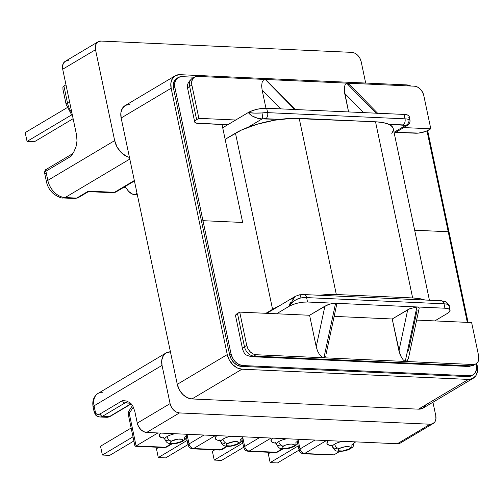 <?xml version="1.0" encoding="UTF-8"?>
<svg xmlns="http://www.w3.org/2000/svg" width="504" height="504" viewBox="0 0 504 504"><rect width="100%" height="100%" fill="white"/><g stroke="black" fill="none" stroke-linecap="round" stroke-linejoin="round"><path stroke-width="0.76" d="M294.651 446.153A4.712 3.396 -120.8 0 1 293.133 446.531A4.712 3.396 59.2 0 0 294.651 446.153A4.712 3.396 -120.8 0 0 295.892 442.38A11.025 3.276 168.1 0 0 298.091 440.168A11.025 3.276 168.1 0 0 297.87 439.267M350.576 448.673A4.712 3.396 -120.8 0 1 349.051 449.051A4.712 3.396 59.2 0 0 350.576 448.673A4.712 3.396 -120.8 0 0 351.811 444.9A11.025 3.276 168.1 0 0 354.01 442.688A11.025 3.276 168.1 0 0 353.795 441.788M336.653 448.428A11.025 3.276 168.1 0 1 332.438 446.38A11.025 3.276 168.1 0 1 334.643 444.125A11.025 3.276 168.1 0 1 342.67 441.284A11.025 3.276 168.1 0 0 334.643 444.125A4.712 3.396 59.2 0 0 339.217 448.61A6.313 1.877 -11.9 0 1 347.899 446.588A6.313 1.877 -11.9 0 1 349.051 449.051L350.123 448.176L350.274 447.401L349.499 446.846L345.731 446.676L341.032 447.766L338.152 449.48L338.001 450.255L338.776 450.815L342.544 450.986L349.051 449.051A6.313 1.877 -11.9 0 1 340.376 451.067A6.313 1.877 -11.9 0 1 339.217 448.61A4.712 3.396 -120.8 0 1 334.643 444.125A11.025 3.276 168.1 0 0 332.646 447.231M280.734 445.901A11.025 3.276 168.1 0 1 276.513 443.86A11.025 3.276 168.1 0 1 278.718 441.605A11.025 3.276 168.1 0 1 286.751 438.764A11.025 3.276 168.1 0 0 278.718 441.605A4.712 3.396 59.2 0 0 283.298 446.09A6.313 1.877 -11.9 0 1 291.98 444.068A6.313 1.877 -11.9 0 1 293.133 446.531L294.197 445.656L294.355 444.881L291.98 444.068L289.813 444.156L285.113 445.246L282.234 446.96L282.076 447.735L282.857 448.295L286.618 448.466L293.133 446.531A6.313 1.877 -11.9 0 1 284.451 448.547A6.313 1.877 -11.9 0 1 283.298 446.09A4.712 3.396 -120.8 0 1 278.718 441.605A11.025 3.276 168.1 0 0 276.728 444.704M238.877 443.64A4.712 3.396 -120.8 0 1 237.352 444.018A6.313 1.877 -11.9 0 1 228.677 446.034A6.313 1.877 -11.9 0 1 227.518 443.57L226.453 444.446L226.302 445.221L227.077 445.782L230.845 445.946L237.352 444.018L238.423 443.142L238.575 442.367L236.2 441.554L234.032 441.643L227.518 443.57A4.712 3.396 -120.8 0 1 222.944 439.091A11.025 3.276 168.1 0 1 230.971 436.25A11.025 3.276 168.1 0 0 222.944 439.091A4.712 3.396 59.2 0 0 227.518 443.57A6.313 1.877 -11.9 0 1 236.2 441.554A6.313 1.877 -11.9 0 1 237.352 444.018A4.712 3.396 59.2 0 0 238.877 443.64A4.712 3.396 -120.8 0 0 240.112 439.866A11.025 3.276 168.1 0 0 242.311 437.655A11.025 3.276 168.1 0 0 242.096 436.754M182.952 441.12A4.712 3.396 -120.8 0 1 181.434 441.498A6.313 1.877 -11.9 0 1 172.752 443.514A6.313 1.877 -11.9 0 1 171.599 441.05L170.535 441.926L170.377 442.701L172.752 443.514L174.919 443.425L181.434 441.498L182.498 440.622L182.656 439.847L181.875 439.286L178.114 439.123L171.599 441.05A4.712 3.396 -120.8 0 1 167.019 436.571A11.025 3.276 168.1 0 1 175.052 433.73A11.025 3.276 168.1 0 0 167.019 436.571A4.712 3.396 59.2 0 0 171.599 441.05A6.313 1.877 -11.9 0 1 180.281 439.034A6.313 1.877 -11.9 0 1 181.434 441.498A4.712 3.396 59.2 0 0 182.952 441.12A4.712 3.396 -120.8 0 0 184.193 437.346A11.025 3.276 168.1 0 0 186.392 435.135A11.025 3.276 168.1 0 0 186.178 434.228M129.238 413.368L133.352 407.049L129.238 413.368A4.712 1.399 168.1 0 0 128.293 414.502L129.238 413.368L128.955 410.955A4.712 2.52 33.1 0 0 129.238 413.368L136.099 445.933L157.903 432.955L136.099 445.933L129.238 413.368M170.806 351.817L166.534 352.687L163.372 355.572L161.79 360.026L162.03 365.381L170.087 403.609L171.379 407.068L173.615 410.061L176.457 412.114L179.468 412.927L430.164 424.229L179.468 412.927L146.658 432.451L397.36 443.753L430.164 424.229L432.886 423.675L434.902 421.835L435.91 418.994L435.758 415.586L432.942 402.242L435.758 415.586A9.614 6.93 -120.8 0 1 433.188 423.511A9.614 6.93 -120.8 0 1 430.164 424.229L397.36 443.753L146.658 432.451L143.653 431.638L140.811 429.578L138.575 426.592L137.283 423.127L170.087 403.609L162.03 365.381L94.065 405.827L95.672 413.463L97.883 414.439L100.183 413.879L122.541 400.573L126.347 400.976L129.944 402.683L132.917 406.218L134.795 411.34L137.283 423.127L134.795 411.34L132.917 406.218L129.944 402.683L126.347 400.976L122.541 400.573L100.183 413.879A2.451 1.764 59.2 0 0 102.577 416.254L124.935 402.954L130.561 403.206L124.935 402.954A2.451 1.764 -120.8 0 1 122.541 400.573A2.451 1.764 -120.8 0 0 124.935 402.954A14.893 9.33 92.6 0 1 128.533 401.99A14.893 9.33 92.6 0 1 128.539 401.99M171.266 443.797L165.457 447.256L136.099 445.933L165.457 447.256A4.712 3.396 59.2 0 0 166.937 446.903L164.317 447.558A4.712 2.955 -87.4 0 0 165.457 447.256L171.266 443.797M355.767 441.876L354.104 442.865L355.767 441.876M339.778 451.389L333.957 454.854L304.599 453.531L326.409 440.553L304.599 453.531A4.712 3.396 -120.8 0 1 300.006 448.957L298.173 440.276L300.006 448.957A4.712 3.396 59.2 0 0 304.599 453.531A4.712 2.955 92.6 0 1 303.458 453.833A4.712 2.955 -87.4 0 0 304.599 453.531L333.957 454.854L339.778 451.389M282.284 448.768L276.419 452.258L249.266 451.036L271.07 438.058L249.266 451.036A4.712 2.955 92.6 0 1 248.126 451.338A4.712 2.955 -87.4 0 0 249.266 451.036A4.712 3.396 -120.8 0 1 244.667 446.462L242.72 437.226L244.667 446.462A4.712 3.396 59.2 0 0 249.266 451.036L276.419 452.258A4.712 3.396 59.2 0 0 277.899 451.905L275.279 452.56A4.712 2.955 -87.4 0 0 276.419 452.258L282.284 448.768M226.643 446.267L220.79 449.751L193.637 448.529L215.441 435.55L193.637 448.529A4.712 3.396 -120.8 0 1 189.038 443.955L187.148 434.971L188.238 434.322L186.493 435.5L187.148 434.971L189.038 443.955A4.712 3.396 59.2 0 0 193.637 448.529A4.712 2.955 92.6 0 1 192.496 448.831A4.712 2.955 -87.4 0 0 193.637 448.529L220.79 449.751A4.712 3.396 59.2 0 0 222.27 449.398L219.649 450.053A4.712 2.955 -87.4 0 0 220.79 449.751L226.643 446.267M165.079 438.209A15.737 4.675 -11.9 0 1 160.965 433.094L159.787 434.265L159.396 436.199L161.343 437.585L164.342 438.159M221.004 440.735A15.737 4.675 -11.9 0 1 216.89 435.614L215.706 436.792L215.321 438.719L217.262 440.105L220.267 440.679M332.703 445.769A15.737 4.675 -11.9 0 1 328.589 440.647L327.405 441.825L327.02 443.753L328.961 445.145L331.966 445.719M276.778 443.249A15.737 4.675 -11.9 0 1 272.664 438.127L271.486 439.305L271.095 441.233L273.042 442.625L276.041 443.192M65.986 84.804L63.913 86.039L65.986 84.804M68.298 60.587L65.577 61.142L63.561 62.981L62.553 65.822L62.704 69.231L76.545 134.927L77.005 140.887L76.016 146.777L73.861 151.918L71.051 156.246L45.889 171.221L47.817 180.382L114.666 140.61L117.048 146.992L121.174 152.498L126.403 156.29L129.459 157.418A17.722 12.77 -120.8 0 1 114.666 140.61L95.508 49.713L114.666 140.61L47.817 180.382A17.722 12.77 59.2 0 0 65.104 197.562L129.805 159.062L65.104 197.562A6.596 4.133 92.6 0 1 63.51 197.99L74.995 198.507L76.703 198.085L65.104 197.562A17.722 12.77 -120.8 0 1 47.817 180.382A6.596 1.959 168.1 0 0 46.5 181.994M301.146 294.89L302.873 294.878A4.712 2.955 92.6 0 1 304.013 294.569A4.712 2.955 92.6 0 1 306.615 297.606L307.541 302.016L444.925 308.209L443.999 303.805L306.615 297.606A13.387 3.975 168.1 0 0 300.976 297.921L297.297 299.029L293.996 301.02L291.255 303.521L289.145 306.287L276.557 313.778L239.721 312.115L235.847 314.786L235.614 315.964M256.114 354.728L253.865 356.07L470.805 365.847L473.054 364.512L256.114 354.728L253.102 353.915L250.268 351.861L248.031 348.875L246.733 345.41L239.721 312.115L309.588 315.265L316.228 346.796L317.507 350.923L319.423 354.463L321.672 356.876L323.927 357.79L256.114 354.728A9.614 6.93 -120.8 0 1 246.733 345.41L244.49 346.746L237.472 313.45L239.721 312.115L246.733 345.41L244.49 346.746A9.614 6.93 59.2 0 0 253.865 356.07L256.114 354.728M415.334 133.207L395.772 132.325L418.635 133.081L425.786 131.418L430.794 128.797L428.551 130.139A9.614 2.854 -11.9 0 1 415.334 133.207M295.665 109.96L267.214 80.955L265.274 79.462L197.461 76.406A9.614 6.93 -120.8 0 0 194.437 77.125A9.614 6.93 -120.8 0 0 191.867 85.05L189.624 86.392A9.614 2.854 168.1 0 0 187.696 88.71A9.614 2.854 -11.9 0 1 189.624 86.392A9.614 6.93 -120.8 0 1 192.188 78.466A9.614 6.93 59.2 0 0 189.624 86.392L196.636 119.681L198.885 118.346L191.867 85.05L198.885 118.346L235.727 120.009L248.308 112.518L222.705 127.751L227.751 124.753L195.968 123.039L194.777 122.195L195.017 121.01L196.636 119.681L198.885 118.346L235.727 120.009L227.751 124.753L198.393 123.43A9.614 2.854 -11.9 0 1 194.714 122.006A9.614 2.854 -11.9 0 1 196.636 119.681L189.624 86.392L191.867 85.05L191.715 81.642L192.723 78.8L194.739 76.961L197.461 76.406L414.401 86.184L417.406 86.997L420.248 89.057L422.484 92.043L423.782 95.508L430.794 128.797L403.748 127.581L430.794 128.797L423.782 95.508A9.614 6.93 -120.8 0 0 414.401 86.184L346.588 83.128L345.246 84.47L344.434 86.808L344.232 89.888L348.585 111.932L344.673 93.372L363.548 112.606L344.673 93.372L344.434 86.808L345.246 84.47L346.588 83.128L376.06 113.173L266.704 108.24L267.637 112.644L405.021 118.837L404.095 114.433L376.06 113.173L404.095 114.433L407.471 114.975L409.122 116.159L408.794 117.797M98.078 41.788L65.274 61.305A9.614 6.93 59.2 0 0 62.704 69.231L95.508 49.713A9.614 6.93 -120.8 0 1 98.078 41.788A9.614 6.93 -120.8 0 1 101.102 41.063L351.798 52.366A9.614 6.93 -120.8 0 1 361.179 61.69L365.677 83.047L361.179 61.69L359.887 58.225L357.651 55.238L354.81 53.178L351.798 52.366L101.102 41.063L98.381 41.618L96.365 43.457L95.357 46.299L95.508 49.713L62.704 69.231L76.545 134.927L77.005 140.887L76.016 146.777L73.615 152.347L71.707 154.23A2.451 1.764 -120.8 0 1 72.481 154.048M134.826 194.657L137.334 194.771L134.826 194.657L137.031 193.347L134.826 194.657L132.697 194.216L128.684 191.419L127.109 189.29A9.425 6.791 59.2 0 0 134.826 194.657M409.758 120.116L408.895 119.58A4.712 4.177 114.7 0 1 405.651 125.395A4.712 4.177 -65.3 0 0 408.895 119.58A13.387 3.975 168.1 0 0 405.021 118.837A13.387 3.975 -11.9 0 1 408.895 119.58L409.991 120.103L409.21 116.424A13.387 3.975 168.1 0 0 404.095 114.433L405.021 118.837A4.712 2.955 92.6 0 1 403.137 124.916A8.675 2.577 -11.9 0 1 405.651 125.395L394.04 132.306L405.651 125.395L388.767 124.267L403.137 124.916A4.712 2.955 -87.4 0 0 405.021 118.837L267.637 112.644L266.704 108.24L376.06 113.173L346.588 83.128L265.274 79.462L263.365 80.186L262.099 82.435L261.652 85.875L262.105 89.97L265.954 108.221L262.105 89.97L280.646 108.87L262.105 89.97L261.652 85.875L262.099 82.435L263.365 80.186L265.274 79.462L294.739 109.507L292.263 109.652M250.885 114.912L248.308 112.518L252.157 110.741L257.002 109.299L262.112 108.423L266.704 108.24A13.387 3.975 168.1 0 0 248.308 112.518L254.394 113.11L261.998 112.953A13.387 3.975 -11.9 0 1 267.637 112.644A4.712 2.955 92.6 0 1 265.753 118.723L280.13 119.372L262.099 118.919L248.05 127.285L262.048 118.925M116.033 191.936A4.712 3.396 -120.8 0 1 114.509 192.314L134.329 180.52L114.509 192.314L88.383 191.136L76.703 198.085A4.712 3.396 59.2 0 0 78.183 197.732L87.557 192.156L88.383 191.136L76.703 198.085L74.995 198.507L78.183 197.732M295.054 296.51L289.145 306.287L276.557 313.778L309.588 315.265L324.916 306.142L316.228 346.796L309.588 315.265L327.329 304.97L330.202 304.013L335.576 303.276L307.541 302.016L302.948 302.192L297.832 303.068L292.988 304.511L289.145 306.287A13.387 3.975 -11.9 0 1 307.541 302.016L306.615 297.606L443.999 303.805A4.712 2.955 -87.4 0 0 441.403 300.762L445.668 301.669L447.873 304.542A13.387 3.975 168.1 0 0 443.999 303.805L444.925 308.209L335.576 303.276L336.527 303.761L336.704 304.435L326.082 354.104M336.678 304.511L336.527 303.761L335.576 303.276L323.927 357.79L325.269 356.441L323.927 357.79L335.576 303.276L330.202 304.013L324.916 306.142L316.228 346.796L317.507 350.923L319.423 354.463L321.672 356.876L323.927 357.79L405.241 361.456L407.144 360.732L408.416 358.476L419.171 308.291M476.078 363.787A9.614 6.93 -120.8 0 1 473.054 364.512L470.805 365.847L468.481 366.471A9.614 6.023 -87.4 0 0 470.805 365.847A9.614 6.93 59.2 0 0 473.829 365.129L476.078 363.787A9.614 6.93 -120.8 0 0 478.642 355.862L471.631 322.573L434.788 320.909L471.631 322.573L478.642 355.862L478.8 359.276L477.792 362.118L475.776 363.957L473.054 364.512L405.241 361.456L403.301 359.963L401.474 357.506L398.935 350.841L407.711 309.771L409.708 308.776L392.219 318.988L407.711 309.771L398.935 350.841L392.219 318.988L334.152 316.373L392.219 318.988L399.968 354.35L401.474 357.506L403.301 359.963L405.241 361.456L407.144 360.732L408.416 358.476M409.708 308.776L416.89 306.942L418.572 307.27L419.202 308.026L418.572 307.27L416.89 306.942L405.241 361.456L416.89 306.942L409.708 308.776M63.913 86.039L67.442 102.778A6.596 1.959 168.1 0 0 66.118 104.372A6.596 1.959 -11.9 0 1 67.442 102.778A21.307 15.353 59.2 0 0 71.952 113.11A21.307 15.353 -120.8 0 1 67.442 102.778L69.514 101.543L67.442 102.778L63.913 86.039L62.918 87.343M67.064 107.698L25.2 132.609L67.064 107.698M34.398 141.75L73.13 118.698L34.398 141.75L27.059 141.416L71.19 115.151L27.059 141.416L25.2 132.609L27.059 141.416L34.398 141.75M87.148 192.289L88.383 191.136L114.509 192.314L112.802 192.736L114.509 192.314A4.712 3.396 59.2 0 0 115.996 191.961L134.429 180.986M78.227 197.707A4.712 3.396 -120.8 0 1 76.703 198.085L65.104 197.562A6.596 4.133 -87.4 0 1 63.447 197.99M63.51 197.99C61.816 198.431 58.596 197.127 53.84 194.072C49.978 190.751 47.534 186.719 46.5 181.976A6.596 1.959 -11.9 0 1 47.817 180.382L45.889 171.221A6.596 1.959 168.1 0 0 44.566 172.815A6.596 1.959 -11.9 0 1 45.889 171.221L71.051 156.246A2.451 1.764 -120.8 0 1 71.707 154.23L46.544 169.205A2.451 1.764 59.2 0 0 45.889 171.221A2.451 1.764 -120.8 0 1 46.519 169.218A2.451 1.764 -120.8 0 1 47.313 169.023M115.996 191.961L112.802 192.736L89.447 191.684L88.383 191.136L89.832 191.57M62.887 87.463L63.019 89.567M45.681 173.603A6.596 1.959 -11.9 0 1 44.566 172.809L46.5 181.976M73.861 151.918L71.051 156.246A2.451 1.764 -120.8 0 1 71.688 154.243M294.739 109.507L265.274 79.462L267.214 80.955M123.726 187.242L125.477 187.431L127.109 189.29L125.83 187.702L124.387 187.053M260.411 118.894L258.136 118.497L252.92 116.292M291.974 299.489L293.819 297.454M304.063 294.575A4.712 2.955 -87.4 0 1 306.615 297.606A13.387 3.975 -11.9 0 0 300.976 297.921C300.365 295.363 299.779 294.412 299.225 295.079A4.712 1.077 82.3 0 1 299.534 294.808A4.712 1.077 82.3 0 1 300.976 297.921C295.357 299.445 291.413 302.236 289.145 306.287L290.367 302.28M265.753 118.723A4.712 2.955 -87.4 0 0 267.637 112.644A13.387 3.975 168.1 0 0 261.998 112.953A4.712 1.077 82.3 0 1 262.099 118.919A8.675 2.577 -11.9 0 1 265.753 118.723M261.998 112.953C256.133 113.299 251.565 113.154 248.308 112.518C251.023 116.096 255.623 118.232 262.099 118.919C262.54 117.697 262.502 115.712 261.998 112.953M237.472 313.45A9.614 2.854 168.1 0 0 235.551 315.775L242.563 349.064A9.614 2.854 -11.9 0 1 244.49 346.746L237.472 313.45M251.54 356.687A9.614 6.023 -87.4 0 0 253.865 356.07A9.614 6.93 -120.8 0 1 244.49 346.746A9.614 2.854 168.1 0 0 242.563 349.064C243.634 352.12 244.585 353.808 245.429 354.129C245.347 354.784 247.388 355.635 251.54 356.687L468.481 366.471L473.829 365.129L470.805 365.847L253.865 356.07A9.614 6.023 92.6 0 1 251.54 356.687M87.551 192.156L89.447 191.684M204.032 435.034L189.038 443.955A4.712 1.399 168.1 0 0 188.093 445.095A4.712 1.399 -11.9 0 1 189.038 443.955L204.032 435.034M400.081 443.192L397.36 443.753A9.614 6.93 59.2 0 0 400.384 443.029L433.188 423.511M131.141 428.016L100.523 446.235L131.141 428.016M109.721 455.37L133.875 440.994L109.721 455.37L102.381 455.043L132.999 436.823L102.381 455.043L100.523 446.235L102.381 455.043L109.721 455.37M158.867 447.313L156.448 448.755L158.867 447.313M165.64 457.89L187.992 444.591L165.64 457.89L158.3 457.563L187.11 440.42L158.3 457.563L156.448 448.755L158.3 457.563L165.64 457.89M110.269 416.367A2.451 1.764 -120.8 0 1 109.475 416.569A11.315 7.088 92.6 0 1 106.735 417.299A11.315 7.088 -87.4 0 0 109.475 416.569L131.078 403.71L109.475 416.569L102.577 416.254L124.935 402.954A14.893 9.33 -87.4 0 1 128.678 401.997M166.062 352.951L98.091 393.397A15.082 10.867 59.2 0 0 94.065 405.827L162.03 365.381A15.082 10.867 -120.8 0 1 166.062 352.951A15.082 10.867 -120.8 0 1 170.428 351.811M170.087 403.609L137.283 423.127A9.614 6.93 59.2 0 0 146.658 432.451L179.468 412.927A9.614 6.93 -120.8 0 1 170.087 403.609M224.96 443.388A11.025 3.276 168.1 0 1 220.739 441.346A11.025 3.276 168.1 0 1 222.944 439.091A11.025 3.276 168.1 0 0 220.947 442.191M169.035 440.868A11.025 3.276 168.1 0 1 164.814 438.82A11.025 3.276 168.1 0 1 167.019 436.571A11.025 3.276 168.1 0 0 165.029 439.671M95.98 415.409A2.451 1.72 130.1 0 1 95.672 413.463L94.254 412.222L95.672 413.463A8.858 5.55 92.6 0 0 100.183 413.879A2.451 1.764 -120.8 0 0 102.577 416.254A11.315 7.088 92.6 0 1 99.836 416.984A11.315 7.088 -87.4 0 0 102.577 416.254L109.475 416.569A2.451 1.764 59.2 0 0 110.244 416.38L106.735 417.299L99.836 416.984A11.315 7.088 92.6 0 1 96.818 415.724L95.999 415.422L94.065 405.827A15.082 10.867 -120.8 0 1 97.959 393.479A15.082 10.867 -120.8 0 1 102.835 392.263M134.915 445.87L135.23 446.248L134.915 445.87L135.23 446.248L136.099 445.933M93.12 406.967A4.712 1.399 -11.9 0 1 94.065 405.827A4.712 1.399 168.1 0 0 93.12 406.961C92.03 400.97 93.687 396.446 98.091 393.397M93.12 406.961L94.273 412.436M94.261 412.159L94.55 411.151M259.661 437.541L244.667 446.462A4.712 1.399 168.1 0 0 243.728 447.602A4.712 1.399 -11.9 0 1 244.667 446.462L259.661 437.541M416.651 320.09L434.788 320.909L447.369 313.425L449.631 311.573L449.959 309.928L448.308 308.744L444.925 308.209A13.387 3.975 -11.9 0 1 450.047 310.193A13.387 3.975 -11.9 0 1 447.369 313.425L434.788 320.909L416.651 320.09M348.837 84.042L346.588 83.128L349.82 84.899L377.616 113.243M377.735 113.501L376.06 113.173M408.404 350.948L417.091 310.3M440.263 301.071A4.712 2.955 92.6 0 1 441.447 300.768A4.712 2.955 92.6 0 1 443.999 303.805A13.387 3.975 -11.9 0 1 447.873 304.542L449.272 306.508L447.873 304.542A4.712 4.177 -65.3 0 0 445.687 301.675M407.686 125.238L406.722 125.483M405.651 125.395L407.761 125.194C407.692 125.42 410.388 123.782 409.991 120.103M445.668 301.669C448.484 303.937 449.681 305.55 449.272 306.508L449.278 306.533M299.206 439.324L298.135 439.961L299.206 439.324M315 440.036L300.006 448.957A4.712 1.399 168.1 0 0 299.061 450.097L277.483 462.937L270.15 462.603L268.292 453.795L270.711 452.359L268.292 453.795L270.15 462.603L298.179 445.92L270.15 462.603L277.483 462.937L299.061 450.097A4.712 1.399 -11.9 0 1 300.006 448.957L315 440.036M214.786 449.833L212.367 451.275L214.786 449.833M242.777 443.092L214.225 460.083L212.367 451.275L214.225 460.083L242.777 443.092M243.653 447.269L221.565 460.417L214.225 460.083L221.565 460.417L243.653 447.269M297.599 443.174L299.061 450.097C300.611 452.869 299.042 452.403 303.458 453.833L333.913 454.879M412.65 297.952A46.381 13.772 -11.9 0 1 424.904 300.019L419.164 298.589L412.65 297.952L375.53 121.798L412.65 297.952L336.326 294.512L412.65 297.952M429.427 300.226L393.277 128.684A46.381 13.772 168.1 0 0 375.53 121.798L299.206 118.358L336.326 294.512L299.206 118.358A46.381 13.772 168.1 0 0 235.463 133.176L272.582 309.33A46.381 13.772 -11.9 0 1 279.367 305.834L272.582 309.33L235.463 133.176L225.143 139.318L241.548 130L256.901 124.318L274.485 120.229L291.627 118.358L375.53 121.798L382.045 122.434L387.242 123.675L390.934 125.477L392.969 127.77M319.347 295.262A46.381 13.772 -11.9 0 1 336.326 294.512L328.753 294.512L319.347 295.262M265.917 313.299L272.582 309.33L265.917 313.299M391.829 133.459L393.271 130.46M476.293 364.909L476.06 363.8L476.293 364.909A12.064 8.694 -120.8 0 1 473.067 374.856A12.064 8.694 -120.8 0 1 469.274 375.757L467.87 376.595L241.391 366.383L242.796 365.551L469.274 375.757L472.689 375.064L475.222 372.758L476.488 369.193L476.293 364.909M467.328 322.377L448.232 231.733L414.672 230.221L448.232 231.733L414.672 230.221L448.232 231.733L426.989 130.933L467.328 322.377M201.556 221.514L202.961 220.676L231.027 353.852L229.622 354.69L173.496 88.339L174.894 87.507L202.961 220.676L201.556 221.514L202.961 220.676L231.027 353.852L232.646 358.199L235.456 361.948L239.022 364.531L242.796 365.551L469.274 375.757L467.87 376.595L241.391 366.383L242.796 365.551A12.064 8.694 -120.8 0 1 231.027 353.852L229.622 354.69L173.496 88.339L174.894 87.507L202.961 220.676L201.556 221.514M242.663 222.466L202.961 220.676L242.663 222.466L202.961 220.676L242.663 222.466L222.018 124.494L242.663 222.466M194.292 77.213L181.912 76.658L178.504 77.351L175.972 79.657L174.705 83.223L174.894 87.507A12.064 8.694 -120.8 0 1 178.12 77.559A12.064 8.694 -120.8 0 1 181.912 76.658L194.292 77.213M411.119 86.159L406.4 84.88L179.915 74.674L175.65 75.543L172.481 78.429L170.9 82.883L171.146 88.238L121.149 117.986L171.146 88.238L227.273 354.583L177.282 384.331L227.273 354.583L229.301 360.014L232.81 364.701L237.264 367.926L241.983 369.205L191.993 398.954L241.983 369.205L468.462 379.411L418.471 409.16L468.462 379.411L472.733 378.542L475.896 375.663L477.477 371.202L476.708 363.346L477.238 365.847A15.082 10.867 -120.8 0 1 473.206 378.284A15.082 10.867 -120.8 0 1 468.462 379.411L241.983 369.205A15.082 10.867 -120.8 0 1 227.273 354.583L171.146 88.238A15.082 10.867 -120.8 0 1 175.172 75.802A15.082 10.867 -120.8 0 1 179.915 74.674L406.4 84.88A15.082 10.867 -120.8 0 1 410.842 86.027M427.663 130.618L468.084 322.409L427.663 130.618M175.172 75.802L125.181 105.55A15.082 10.867 59.2 0 0 121.149 117.986L177.282 384.331A15.082 10.867 59.2 0 0 191.993 398.954L418.471 409.16A15.082 10.867 59.2 0 0 423.215 408.032L473.206 378.284M129.925 104.422L125.653 105.292L122.491 108.177L120.91 112.631L121.149 117.986L177.282 384.331L179.311 389.762L182.82 394.449L187.274 397.675L191.993 398.954L418.471 409.16L422.736 408.29L425.905 405.411M471.284 375.896L467.87 376.595A12.064 8.694 -120.8 0 0 471.662 375.688L473.017 374.888M241.391 366.383L237.617 365.362L234.051 362.786L231.248 359.037L229.622 354.69A12.064 8.694 -120.8 0 0 241.391 366.383M176.715 78.397A12.064 8.694 -120.8 0 0 173.496 88.339L173.3 84.061L174.567 80.495L177.099 78.189M298.047 439.274L298.097 439.74C297.725 445.7 295.93 444.723 294.613 446.179C289.296 448.579 289.485 448.365 284.206 448.869C280.237 448.163 279.657 449.763 276.52 444.289L275.341 442.506M353.966 441.794L354.022 442.26C353.651 448.226 351.849 447.243 350.538 448.699C345.221 451.099 345.41 450.885 340.131 451.389C336.155 450.683 335.582 452.283 332.438 446.809L331.267 445.026M242.267 436.76L242.323 437.226C241.857 442.462 241.63 441.208 238.839 443.665C232.665 446.802 227.235 446.544 225.723 446.128C224.482 445.637 222.73 446.147 220.739 441.775L219.568 439.992M186.348 434.24L186.398 434.706C185.938 439.942 185.705 438.688 182.914 441.139C176.74 444.282 171.31 444.024 169.798 443.608C168.556 443.117 166.805 443.627 164.821 439.249L163.643 437.472M134.927 445.99L128.293 414.502C127.94 413.948 128.161 412.763 128.955 410.955L132.502 405.525M72.765 116.985L66.118 104.366L62.912 89.145M46.544 169.205C45.417 169.426 44.755 170.629 44.566 172.815M194.437 77.125L192.188 78.466C188.137 81.761 186.644 85.176 187.696 88.71L194.714 122.006M266.761 313.337L295.394 296.295L299.521 294.808L304.013 294.569L441.403 300.762M135.236 446.248L164.317 447.558L166.937 446.903L172.097 443.829M186.48 435.273L188.087 434.316M186.234 436.269L188.093 445.095C189.643 447.867 188.074 447.401 192.496 448.831L219.649 450.053L222.27 449.398L227.424 446.336M131.242 403.887L110.244 416.38M128.533 401.99L129.093 402.072M94.279 412.474L95.999 415.422C95.949 415.794 97.228 416.317 99.836 416.984M449.272 306.508L450.047 310.193M407.755 125.2L394.235 133.245M283.053 448.837L277.899 451.905L275.279 452.56L248.126 451.338C243.709 449.908 245.272 450.374 243.728 447.602L242.115 439.973"/></g></svg>
